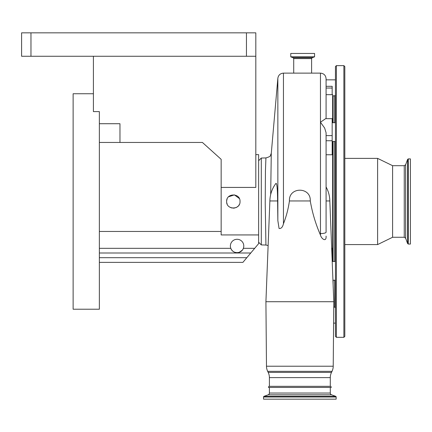 <?xml version="1.0" encoding="UTF-8"?>
<svg xmlns="http://www.w3.org/2000/svg" width="432" height="432" viewBox="0 0 432 432"><rect width="100%" height="100%" fill="white"/><g stroke="black" fill="none" stroke-linecap="round" stroke-linejoin="round"><path stroke-width="0.65" d="M258.628 160.726L261.306 158.047L261.306 244.912L265.928 245.03L265.221 203.207L265.442 170.672L265.928 157.928C269.206 156.962 270.702 156.141 270.421 155.466L271.291 153.279M326.084 236.088C326.533 242.352 321.592 239.209 320.463 235.127L320.463 233.582A5.621 1.404 180 0 0 326.084 232.173L326.084 132.759L324.643 128.029L320.463 122.245L320.463 73.127L283.451 73.127L283.451 223.765C282.625 227.173 281.167 228.749 279.067 228.485L277.852 220.595L277.852 78.257L271.28 153.376L270.68 194.546M277.598 200.956L269.876 200.956A29.981 29.981 0 0 1 275.983 183.33C276.971 183.335 277.506 189.211 277.598 200.956L277.852 220.595M269.876 200.956L265.918 301.725L333.785 301.725L329.827 200.956A29.981 29.981 0 0 0 326.084 186.964L326.084 154.753L332.17 154.753L332.17 118.66L325.609 118.66L320.463 122.245L320.463 233.582L319.842 233.582L320.463 235.127M326.084 200.956L329.827 200.956M283.451 223.765C286.313 216.443 288.306 208.84 289.429 200.956L310.273 200.956C312.228 212.312 315.419 223.187 319.842 233.582M265.918 301.725L266.479 366.223A11.896 11.896 0 0 0 267.683 371.336L268.196 372.395L331.501 372.395L332.019 371.336A11.896 11.896 0 0 0 333.223 366.223L333.785 301.725M239.333 198.515L234.392 194.87L228.555 196.792M227.156 198.904L227.043 199.195M226.94 199.487L226.676 200.777M240.025 201.479C240.44 192.856 226.233 192.829 226.638 201.479C226.222 210.109 240.44 210.114 240.025 201.479M255.814 154.634L258.628 154.634L258.628 234.932L221.152 234.932L221.152 187.423L255.814 187.423L255.814 56.263L21.6 56.263L21.6 32.843L30.969 32.843L30.969 56.263M268.196 372.395A11.896 11.896 0 0 1 269.401 377.611L330.296 377.611A11.896 11.896 0 0 1 331.501 372.395M268.483 387.445L331.214 387.445L330.296 387.445L330.296 393.044A1.874 1.874 0 0 0 331.533 394.805L268.169 394.805A1.874 1.874 0 0 0 269.401 393.044L269.401 387.445L268.483 387.445A0.934 0.934 0 0 1 269.401 386.321L330.296 386.321L330.296 377.611M269.401 386.321L269.401 377.611M331.214 387.445A0.934 0.934 0 0 0 330.296 386.321M268.169 394.805L264.038 396.306A0.751 0.751 0 0 0 263.547 397.013L263.547 399.157L336.155 399.157L336.155 397.013L263.547 397.013M331.533 394.805L335.659 396.306A0.751 0.751 0 0 1 336.155 397.013M410.4 167.033L410.4 244.058L408.299 244.058L408.299 158.9L410.4 158.9L410.4 167.033M404.255 237.265L404.255 165.688L392.602 165.688L392.602 237.265L404.255 237.265L405.664 238.253L407.597 243.567L408.299 244.058M392.602 165.688L377.611 158.382L377.611 244.577L392.602 237.265M344.817 92.335L344.817 336.388L343.883 337.322L343.883 65.632L344.817 66.571L344.817 92.335M336.388 337.322L336.388 65.632L335.448 66.571L335.448 336.388L336.388 337.322L343.883 337.322M335.448 115.414L335.448 120.852M335.448 143.338L335.448 259.621M335.448 282.107L335.448 307.859L334.703 307.109L334.703 280.233M332.64 261.495L332.64 141.464M332.64 122.726L332.64 94.678L326.084 94.678L326.084 88.042L332.17 88.042L332.17 94.678M326.084 86.314L332.17 86.314L332.17 88.042M320.463 73.127C323.876 73.462 325.75 75.335 326.084 78.748L326.084 118.66M332.17 260.685L332.17 248.206L331.679 248.206M289.429 200.956C288.608 186.656 311.035 186.575 310.273 200.956M290.763 53.455L314.561 53.455L314.561 56.808L290.763 56.808L290.763 53.455M226.789 202.878L227.14 204.017M230.17 207.376L231.973 208.035M233.113 208.17L234.819 208.003M235.894 207.662L236.396 207.43M237.065 207.036L238.145 206.129M238.799 205.34L239.22 204.66M240.829 251.521A6.691 6.691 0 0 1 238.145 252.585M237.622 252.65A6.691 6.691 0 0 1 230.386 245.981A6.691 6.691 0 0 1 237.082 239.285A6.691 6.691 0 0 1 243.351 248.324C241.407 254.054 232.745 254.054 230.812 248.324L99.36 248.324M221.152 187.423L221.152 159.322L202.424 142.457L119.972 142.457L119.972 123.719L99.36 123.719M246.451 56.263L246.451 32.843L255.814 32.843L255.814 56.263M246.451 32.843L30.969 32.843M93.409 56.263L93.409 111.607L99.36 111.607L99.36 309.22L73.127 309.22L73.127 93.739L93.409 93.739M258.628 234.932L258.628 243.637L250.765 253.006L99.36 253.006M221.152 231.46L99.36 231.46M250.765 253.006L242.903 262.375L99.36 262.375M231.26 249.291L231.865 250.171M232.551 250.911L233.296 251.505M239.193 252.331L242.282 250.193M242.887 249.307L243.319 248.405M99.36 142.457L119.972 142.457M266.479 366.223L333.223 366.223M267.683 371.336L332.019 371.336M330.296 393.044L269.401 393.044M335.659 396.306L264.038 396.306M404.255 165.688L405.664 164.705L407.597 159.392L407.597 243.567M405.664 164.705L405.664 238.253M333.11 122.726L333.11 95.845L334.703 95.845L334.703 122.726M334.703 141.464L334.703 261.495M333.11 141.464L333.11 261.495M333.11 280.233L333.11 284.526M326.084 135.605L332.17 135.605M326.084 140.74L332.17 140.74M293.711 73.127L293.711 58.601L311.607 58.601L312.223 57.721L314.561 56.808M293.711 58.601L293.096 57.721L312.223 57.721M293.096 57.721L290.822 56.894L314.496 56.894M254.696 248.324L243.351 248.324M246.834 257.688L99.36 257.688M258.628 242.233L261.306 244.912M265.928 245.03L268.121 245.538M407.597 159.392L408.299 158.9M344.817 244.577L377.611 244.577M344.817 158.382L377.611 158.382M336.388 65.632L343.883 65.632M334.703 95.845L335.448 95.099M333.736 307.109L334.703 307.109M333.11 95.845L332.64 96.314M335.448 323.114L333.596 323.114M326.084 79.844L335.448 79.844M335.448 141.464L332.17 141.464M335.448 122.726L332.17 122.726M335.448 280.233L332.937 280.233M311.607 73.127L311.607 58.601M335.448 261.495L332.203 261.495M283.451 73.127C280.265 73.397 278.397 75.109 277.852 78.257M261.306 158.047L265.928 157.928"/></g></svg>

